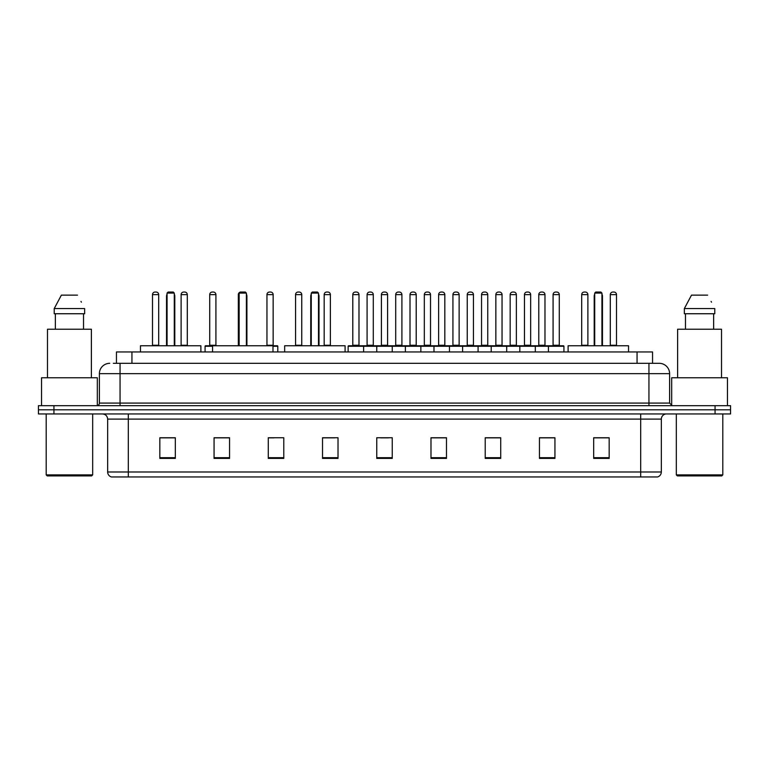 <?xml version="1.0" encoding="UTF-8"?>
<svg xmlns="http://www.w3.org/2000/svg" width="769" height="769" viewBox="0 0 769 769"><rect width="100%" height="100%" fill="white"/><g stroke="black" fill="none" stroke-linecap="round" stroke-linejoin="round"><path stroke-width="1.15" d="M116.446 363.324L116.446 351.962L652.554 351.962L652.554 363.324M113.581 363.324L655.659 363.324M113.341 363.324L120.06 363.324L120.06 373.657L99.393 373.657L99.393 403.091A2.586 2.586 0 0 1 96.817 405.676M109.727 363.324A10.333 10.333 0 0 0 99.393 373.657M669.607 373.657L648.94 373.657L648.94 363.324L659.273 363.324A10.333 10.333 0 0 1 669.607 373.657L669.607 403.091L672.183 405.676M53.945 405.676L38.45 405.676L38.45 409.81L53.945 409.81L38.45 409.81L38.45 413.943L53.945 413.943L53.945 409.81L715.055 409.81L53.945 409.81L53.945 405.676L715.055 405.676L715.055 409.81L730.55 409.81L715.055 409.81L715.055 413.943L53.945 413.943M730.55 405.676L730.55 409.81L730.55 405.676L715.055 405.676M657.36 476.953L640.683 476.953L640.683 471.993L661.34 471.993L661.34 419.105A5.162 5.162 0 0 1 666.502 413.943M657.207 476.953L111.38 476.953A5.162 5.162 0 0 1 107.66 471.993L107.66 419.105C107.352 415.971 105.632 414.251 102.498 413.943M609.173 458.411L609.173 437.753L593.678 437.753L593.678 458.411L609.173 458.411M554.939 458.411L554.939 437.753L539.444 437.753L539.444 458.411L554.939 458.411M500.715 458.411L500.715 437.753L485.22 437.753L485.22 458.411L500.715 458.411M446.481 458.411L446.481 437.753L430.986 437.753L430.986 458.411L446.481 458.411M175.322 458.411L175.322 437.753L159.827 437.753L159.827 458.411L175.322 458.411M229.556 458.411L229.556 437.753L214.061 437.753L214.061 458.411L229.556 458.411M283.78 458.411L283.78 437.753L268.285 437.753L268.285 458.411L283.78 458.411M338.014 458.411L338.014 437.753L322.519 437.753L322.519 458.411L338.014 458.411M392.248 458.411L392.248 437.753L376.752 437.753L376.752 458.411L392.248 458.411M730.55 413.943L730.55 409.81L730.55 413.943L715.055 413.943M495.082 437.859L488.517 437.859M552.305 437.859L545.75 437.859M322.519 437.859L334.765 437.859M268.285 437.859L273.918 437.859M222.885 437.859L216.695 437.859M430.986 437.859L445.597 437.859M437.849 437.859L431.294 437.859M380.626 437.859L388.374 437.859M229.556 437.859L214.061 437.859M175.322 437.859L159.827 437.859M500.715 437.859L485.22 437.859M554.939 437.859L539.444 437.859M609.173 437.859L593.678 437.859M91.646 475.915L47.226 475.915L46.198 474.886L92.684 474.886L91.646 475.915M46.198 413.943L46.198 474.886M92.684 413.943L92.684 474.886M97.327 405.628L97.327 377.781L41.545 377.781L41.545 405.676M91.386 377.781L91.386 329.238L47.486 329.238L47.486 377.781M83.523 313.742L83.523 329.238L83.523 313.742M54.224 308.571L61.376 295.142L54.224 308.571L54.224 313.742L84.657 313.742L84.657 308.571L54.224 308.571M81.389 302.198L80.985 301.419M55.358 313.742L55.358 329.238M77.506 295.142L61.376 295.142M200.892 351.962L200.892 345.762L140.458 345.762L140.458 351.962M167.056 293.085L168.094 292.047L173.256 292.047L174.284 293.085L167.056 293.085L167.056 345.762M174.284 293.085L174.284 345.762M174.803 345.762L174.803 296.18A4.133 4.133 0 0 0 174.284 294.181M166.537 345.762L166.537 296.18L167.056 296.18M272.985 351.962L272.985 345.762L212.561 345.762L212.561 351.962M239.159 293.085L240.188 292.047L245.359 292.047L246.388 293.085L239.159 293.085L239.159 345.762M246.388 293.085L246.388 345.762M246.907 345.762L246.907 296.18A4.133 4.133 0 0 0 246.388 294.181M238.64 345.762L238.64 296.18L239.159 296.18M345.089 351.962L345.089 345.762L284.665 345.762L284.665 351.962M311.262 293.085L312.291 292.047L317.462 292.047L318.491 293.085L311.262 293.085L311.262 345.762M318.491 293.085L318.491 345.762M319.01 345.762L319.01 296.18A4.133 4.133 0 0 0 318.491 294.181M310.743 345.762L310.743 296.18L311.262 296.18M628.542 351.962L628.542 345.762L568.108 345.762L568.108 351.962M594.716 293.085L595.744 292.047L600.906 292.047L601.944 293.085L594.716 293.085L594.716 345.762M601.944 293.085L601.944 345.762M602.463 345.762L602.463 296.18A4.133 4.133 0 0 0 601.944 294.181M594.197 345.762L594.197 296.18L594.716 296.18M721.774 475.915L677.354 475.915L676.316 474.886L722.802 474.886L721.774 475.915M676.316 413.943L676.316 474.886M722.802 413.943L722.802 474.886M727.455 405.676L727.455 377.781L671.673 377.781L671.673 405.628M721.514 377.781L721.514 329.238L677.614 329.238L677.614 377.781M684.343 308.571L691.494 295.142L684.343 308.571L684.343 313.742L714.776 313.742L714.776 308.571L684.343 308.571M711.508 302.198L711.104 301.419M685.477 313.742L685.477 329.238M713.642 329.238L713.642 313.742M707.624 295.142L691.494 295.142M548.432 351.962L548.432 346.281A0.519 0.519 0 0 1 548.951 345.762L563.417 345.762A0.519 0.519 0 0 1 563.927 346.281L348.136 346.281A0.519 0.519 0 0 1 348.655 345.762L363.122 345.762A0.519 0.519 0 0 1 363.631 346.281L363.631 351.962M359.498 345.762A0.519 0.519 0 0 1 358.988 345.243L352.788 345.243L352.788 294.633A2.586 2.586 0 0 1 355.374 292.047L356.403 292.047A2.586 2.586 0 0 1 358.988 294.633L352.788 294.633A2.586 2.586 0 0 1 355.374 292.047L356.403 292.047A2.586 2.586 0 0 1 358.988 294.633L358.988 345.243A0.519 0.519 0 0 0 359.498 345.762L352.269 345.762A0.519 0.519 0 0 0 352.788 345.243A0.519 0.519 0 0 1 352.269 345.762M363.122 345.762L348.655 345.762A0.519 0.519 0 0 0 348.136 346.281L348.136 351.962M376.752 351.962L376.752 346.281A0.519 0.519 0 0 1 377.271 345.762L391.729 345.762A0.519 0.519 0 0 1 392.248 346.281L392.248 351.962M388.114 345.762A0.519 0.519 0 0 1 387.595 345.243L381.405 345.243L381.405 294.633A2.586 2.586 0 0 1 383.981 292.047L385.019 292.047A2.586 2.586 0 0 1 387.595 294.633L381.405 294.633A2.586 2.586 0 0 1 383.981 292.047L385.019 292.047A2.586 2.586 0 0 1 387.595 294.633L387.595 345.243A0.519 0.519 0 0 0 388.114 345.762L380.886 345.762A0.519 0.519 0 0 0 381.405 345.243A0.519 0.519 0 0 1 380.886 345.762M405.369 351.962L405.369 346.281A0.519 0.519 0 0 1 405.878 345.762L420.345 345.762A0.519 0.519 0 0 1 420.864 346.281L420.864 351.962M416.731 345.762A0.519 0.519 0 0 1 416.212 345.243L410.012 345.243L410.012 294.633A2.586 2.586 0 0 1 412.597 292.047L413.626 292.047A2.586 2.586 0 0 1 416.212 294.633L410.012 294.633A2.586 2.586 0 0 1 412.597 292.047L413.626 292.047A2.586 2.586 0 0 1 416.212 294.633L416.212 345.243A0.519 0.519 0 0 0 416.731 345.762L409.502 345.762A0.519 0.519 0 0 0 410.012 345.243A0.519 0.519 0 0 1 409.502 345.762M433.976 351.962L433.976 346.281A0.519 0.519 0 0 1 434.495 345.762L448.961 345.762A0.519 0.519 0 0 1 449.471 346.281L449.471 351.962M445.347 345.762A0.519 0.519 0 0 1 444.828 345.243L438.628 345.243L438.628 294.633A2.586 2.586 0 0 1 441.214 292.047L442.242 292.047A2.586 2.586 0 0 1 444.828 294.633L438.628 294.633A2.586 2.586 0 0 1 441.214 292.047L442.242 292.047A2.586 2.586 0 0 1 444.828 294.633L444.828 345.243A0.519 0.519 0 0 0 445.347 345.762L438.109 345.762A0.519 0.519 0 0 0 438.628 345.243A0.519 0.519 0 0 1 438.109 345.762M462.592 351.962L462.592 346.281A0.519 0.519 0 0 1 463.111 345.762L477.568 345.762A0.519 0.519 0 0 1 478.087 346.281L478.087 351.962M473.954 345.762A0.519 0.519 0 0 1 473.444 345.243L467.244 345.243L467.244 294.633A2.586 2.586 0 0 1 469.821 292.047L470.859 292.047A2.586 2.586 0 0 1 473.444 294.633L467.244 294.633A2.586 2.586 0 0 1 469.821 292.047L470.859 292.047A2.586 2.586 0 0 1 473.444 294.633L473.444 345.243A0.519 0.519 0 0 0 473.954 345.762L466.725 345.762A0.519 0.519 0 0 0 467.244 345.243A0.519 0.519 0 0 1 466.725 345.762M491.208 351.962L491.208 346.281A0.519 0.519 0 0 1 491.727 345.762L506.185 345.762A0.519 0.519 0 0 1 506.704 346.281L506.704 351.962M502.57 345.762A0.519 0.519 0 0 1 502.051 345.243L495.851 345.243L495.851 294.633A2.586 2.586 0 0 1 498.437 292.047L499.475 292.047A2.586 2.586 0 0 1 502.051 294.633L495.851 294.633A2.586 2.586 0 0 1 498.437 292.047L499.475 292.047A2.586 2.586 0 0 1 502.051 294.633L502.051 345.243A0.519 0.519 0 0 0 502.57 345.762L495.342 345.762A0.519 0.519 0 0 0 495.851 345.243A0.519 0.519 0 0 1 495.342 345.762M519.825 351.962L519.825 346.281A0.519 0.519 0 0 1 520.334 345.762L534.801 345.762A0.519 0.519 0 0 1 535.32 346.281L535.32 351.962M531.187 345.762A0.519 0.519 0 0 1 530.668 345.243L524.468 345.243L524.468 294.633A2.586 2.586 0 0 1 527.053 292.047L528.082 292.047A2.586 2.586 0 0 1 530.668 294.633L524.468 294.633A2.586 2.586 0 0 1 527.053 292.047L528.082 292.047A2.586 2.586 0 0 1 530.668 294.633L530.668 345.243A0.519 0.519 0 0 0 531.187 345.762L523.949 345.762A0.519 0.519 0 0 0 524.468 345.243A0.519 0.519 0 0 1 523.949 345.762M559.794 345.762A0.519 0.519 0 0 1 559.284 345.243L553.084 345.243L553.084 294.633A2.586 2.586 0 0 1 555.67 292.047L556.698 292.047A2.586 2.586 0 0 1 559.284 294.633L553.084 294.633A2.586 2.586 0 0 1 555.67 292.047L556.698 292.047A2.586 2.586 0 0 1 559.284 294.633L559.284 345.243A0.519 0.519 0 0 0 559.794 345.762L552.565 345.762A0.519 0.519 0 0 0 553.084 345.243A0.519 0.519 0 0 1 552.565 345.762M548.951 345.762L563.417 345.762A0.519 0.519 0 0 1 563.927 346.281L563.927 351.962M377.425 345.762L362.958 345.762M367.092 294.633A2.586 2.586 0 0 1 369.678 292.047L370.706 292.047A2.586 2.586 0 0 1 373.292 294.633L367.092 294.633L367.092 345.243A0.519 0.519 0 0 1 366.582 345.762M373.292 294.633L373.292 345.243A0.519 0.519 0 0 0 373.811 345.762M406.042 345.762L391.575 345.762M395.708 294.633A2.586 2.586 0 0 1 398.294 292.047L399.322 292.047A2.586 2.586 0 0 1 401.908 294.633L395.708 294.633L395.708 345.243A0.519 0.519 0 0 1 395.189 345.762M401.908 294.633L401.908 345.243A0.519 0.519 0 0 0 402.418 345.762M434.648 345.762L420.191 345.762M424.325 294.633A2.586 2.586 0 0 1 426.901 292.047L427.939 292.047A2.586 2.586 0 0 1 430.515 294.633L424.325 294.633L424.325 345.243A0.519 0.519 0 0 1 423.806 345.762M430.515 294.633L430.515 345.243A0.519 0.519 0 0 0 431.034 345.762M463.265 345.762L448.808 345.762M452.931 294.633A2.586 2.586 0 0 1 455.517 292.047L456.555 292.047A2.586 2.586 0 0 1 459.131 294.633L452.931 294.633L452.931 345.243A0.519 0.519 0 0 1 452.422 345.762M459.131 294.633L459.131 345.243A0.519 0.519 0 0 0 459.651 345.762M491.881 345.762L477.414 345.762M481.548 294.633A2.586 2.586 0 0 1 484.134 292.047L485.162 292.047A2.586 2.586 0 0 1 487.748 294.633L481.548 294.633L481.548 345.243A0.519 0.519 0 0 1 481.029 345.762M487.748 294.633L487.748 345.243A0.519 0.519 0 0 0 488.267 345.762M520.488 345.762L506.031 345.762M510.164 294.633A2.586 2.586 0 0 1 512.74 292.047L513.779 292.047A2.586 2.586 0 0 1 516.364 294.633L510.164 294.633L510.164 345.243A0.519 0.519 0 0 1 509.645 345.762M516.364 294.633L516.364 345.243A0.519 0.519 0 0 0 516.874 345.762M549.104 345.762L534.647 345.762M538.781 294.633A2.586 2.586 0 0 1 541.357 292.047L542.395 292.047A2.586 2.586 0 0 1 544.971 294.633L538.781 294.633L538.781 345.243A0.519 0.519 0 0 1 538.262 345.762M544.971 294.633L544.971 345.243A0.519 0.519 0 0 0 545.49 345.762M152.493 294.633A2.586 2.586 0 0 1 155.078 292.047L156.107 292.047A2.586 2.586 0 0 1 158.693 294.633L152.493 294.633L152.493 345.243A0.519 0.519 0 0 1 151.974 345.762M158.693 294.633L158.693 345.243A0.519 0.519 0 0 0 159.202 345.762M181.109 294.633A2.586 2.586 0 0 1 183.685 292.047L184.723 292.047A2.586 2.586 0 0 1 187.3 294.633L181.109 294.633L181.109 345.243A0.519 0.519 0 0 1 180.59 345.762M187.3 294.633L187.3 345.243A0.519 0.519 0 0 0 187.819 345.762M212.561 346.281L205.073 346.281A0.519 0.519 0 0 1 205.583 345.762L212.561 345.762M209.716 294.633A2.586 2.586 0 0 1 212.302 292.047L213.33 292.047A2.586 2.586 0 0 1 215.916 294.633L209.716 294.633L209.716 345.243A0.519 0.519 0 0 1 209.206 345.762M215.916 294.633L215.916 345.243A0.519 0.519 0 0 0 216.435 345.762M205.073 346.281L205.073 351.962M238.948 294.633L238.332 294.633L238.332 345.243A0.519 0.519 0 0 1 237.813 345.762M238.332 294.633A2.586 2.586 0 0 1 240.043 292.201M277.792 351.962L277.792 346.281A0.519 0.519 0 0 0 277.273 345.762L272.985 345.762M266.949 294.633A2.586 2.586 0 0 1 269.525 292.047L270.563 292.047A2.586 2.586 0 0 1 273.149 294.633L266.949 294.633L266.949 345.243A0.519 0.519 0 0 1 266.43 345.762M273.149 294.633L273.149 345.243A0.519 0.519 0 0 0 273.658 345.762M295.556 294.633A2.586 2.586 0 0 1 298.141 292.047L299.179 292.047A2.586 2.586 0 0 1 301.756 294.633L295.556 294.633L295.556 345.243A0.519 0.519 0 0 1 295.046 345.762M301.756 294.633L301.756 345.243A0.519 0.519 0 0 0 302.275 345.762M324.172 294.633A2.586 2.586 0 0 1 326.758 292.047L327.786 292.047A2.586 2.586 0 0 1 330.372 294.633L324.172 294.633L324.172 345.243A0.519 0.519 0 0 1 323.653 345.762M330.372 294.633L330.372 345.243A0.519 0.519 0 0 0 330.891 345.762M377.271 345.762L391.729 345.762M405.878 345.762L420.345 345.762M434.495 345.762L448.961 345.762M463.111 345.762L477.568 345.762M491.727 345.762L506.185 345.762M520.334 345.762L534.801 345.762M581.7 294.633A2.586 2.586 0 0 1 584.277 292.047L585.315 292.047A2.586 2.586 0 0 1 587.891 294.633L581.7 294.633L581.7 345.243A0.519 0.519 0 0 1 581.181 345.762M587.891 294.633L587.891 345.243A0.519 0.519 0 0 0 588.41 345.762M610.307 294.633A2.586 2.586 0 0 1 612.893 292.047L613.922 292.047A2.586 2.586 0 0 1 616.507 294.633L610.307 294.633L610.307 345.243A0.519 0.519 0 0 1 609.798 345.762M616.507 294.633L616.507 345.243A0.519 0.519 0 0 0 617.026 345.762M131.941 363.324L131.941 351.962M637.059 363.324L637.059 351.962M120.06 405.676L120.06 403.091L669.607 403.091M99.393 403.091L120.06 403.091L120.06 373.657L648.94 373.657L648.94 405.676M640.683 413.943L640.683 419.105L107.66 419.105M661.34 419.105L640.683 419.105L640.683 471.993L128.317 471.993L128.317 476.953M107.66 471.993L128.317 471.993L128.317 413.943M392.248 457.69L376.752 457.69M338.014 457.69L322.519 457.69M283.78 457.69L268.285 457.69M229.556 457.69L214.061 457.69M175.322 457.69L159.827 457.69M446.481 457.69L430.986 457.69M500.715 457.69L485.22 457.69M554.939 457.69L539.444 457.69M609.173 457.69L593.678 457.69M174.284 296.18L174.803 296.18M246.388 296.18L246.907 296.18M318.491 296.18L319.01 296.18M601.944 296.18L602.463 296.18M367.092 345.243L373.292 345.243M395.708 345.243L401.908 345.243M424.325 345.243L430.515 345.243M452.931 345.243L459.131 345.243M481.548 345.243L487.748 345.243M510.164 345.243L516.364 345.243M538.781 345.243L544.971 345.243M152.493 345.243L158.693 345.243M181.109 345.243L187.3 345.243M209.716 345.243L215.916 345.243M277.792 346.281L272.985 346.281M266.949 345.243L273.149 345.243M295.556 345.243L301.756 345.243M324.172 345.243L330.372 345.243M581.7 345.243L587.891 345.243M610.307 345.243L616.507 345.243M657.62 476.953C659.956 476.126 661.196 474.473 661.34 471.993M167.056 294.181A4.133 4.133 0 0 0 166.537 296.18M239.159 294.181A4.133 4.133 0 0 0 238.64 296.18M311.262 294.181A4.133 4.133 0 0 0 310.743 296.18M594.716 294.181A4.133 4.133 0 0 0 594.197 296.18"/></g></svg>
